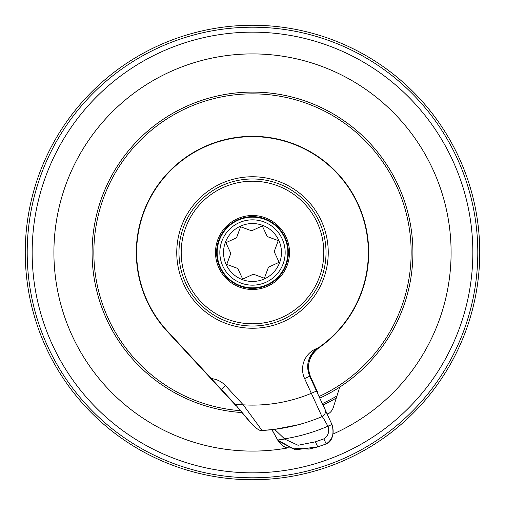 <?xml version="1.0" encoding="UTF-8"?>
<svg xmlns="http://www.w3.org/2000/svg" width="505" height="505" viewBox="0 0 505 505"><rect width="100%" height="100%" fill="white"/><g stroke="black" fill="none" stroke-linecap="round" stroke-linejoin="round"><path stroke-width="0.76" d="M242.703 279.113L237.918 268.755A21.835 21.835 0 0 1 237.464 268.332L226.758 264.393L230.697 253.68A21.835 21.835 0 0 1 230.671 253.062L225.886 242.703L236.245 237.918A21.835 21.835 0 0 1 236.668 237.464L240.607 226.758L251.32 230.697A21.835 21.835 0 0 1 251.938 230.671L262.297 225.886L267.082 236.245A21.835 21.835 0 0 1 267.536 236.668L278.242 240.607L274.303 251.32A21.835 21.835 0 0 1 274.329 251.938L279.113 262.297L268.755 267.082A21.835 21.835 0 0 1 268.332 267.536L264.393 278.242L253.68 274.303A21.835 21.835 0 0 1 253.062 274.329L242.703 279.113M278.792 240.355A28.962 28.962 0 0 1 249.874 281.342A28.962 28.962 0 0 1 228.834 235.803A28.962 28.962 0 0 1 278.792 240.355M237.685 220.42A35.337 35.337 0 0 0 232.13 281.373A35.337 35.337 0 0 0 287.692 255.707A35.337 35.337 0 0 0 237.685 220.42A35.337 35.337 0 0 0 232.13 281.373A35.337 35.337 0 0 0 287.692 255.707A35.337 35.337 0 0 0 237.685 220.42M479.75 252.5A227.25 227.25 0 0 0 252.5 25.25A227.25 227.25 0 0 0 25.25 252.5A227.25 227.25 0 0 0 252.5 479.75A227.25 227.25 0 0 0 479.75 252.5A227.25 227.25 0 0 0 252.5 25.25A227.25 227.25 0 0 0 25.25 252.5A227.25 227.25 0 0 0 252.5 479.75A227.25 227.25 0 0 0 479.75 252.5M457.031 158.021A225.299 225.299 0 0 0 158.021 47.969A225.299 225.299 0 0 0 47.969 346.979A225.299 225.299 0 0 0 346.979 457.031A225.299 225.299 0 0 0 457.031 158.021M398.123 185.228A160.413 160.413 0 0 0 92.907 268.673A160.413 160.413 0 0 0 242.103 412.572A160.413 160.413 0 0 1 106.201 186.711A160.413 160.413 0 0 1 365.349 138.496A160.413 160.413 0 0 1 319.772 398.123M187.778 282.396A71.293 71.293 0 0 0 282.396 317.222A71.293 71.293 0 0 0 317.222 222.604A71.293 71.293 0 0 0 222.604 187.778A71.293 71.293 0 0 0 187.778 282.396M266.899 326.868A75.75 75.75 0 0 1 180.897 227.787A75.75 75.75 0 0 1 309.704 202.846A75.75 75.75 0 0 1 266.899 326.868M322.992 404.928A167.938 167.938 0 0 0 336.286 398.047L333.294 407.51A11.142 11.142 0 0 1 328.383 413.715A1.111 1.111 0 0 1 326.792 413.216L323.131 405.168A1.111 1.111 0 0 0 322.992 404.928L322.846 404.783M336.286 398.047L336.949 395.952A166.461 166.461 0 0 1 322.31 403.621M339.745 387.114L336.949 395.952M219.934 267.543A35.868 35.868 0 0 0 281.809 273.18A35.868 35.868 0 0 0 255.757 216.778A35.868 35.868 0 0 0 219.934 267.543A35.868 35.868 0 0 0 281.809 273.18A35.868 35.868 0 0 0 255.757 216.778A35.868 35.868 0 0 0 219.934 267.543M215.3 382.853L211.343 378.58A22.277 22.277 0 0 1 225.445 385.605L243.24 404.833L262.07 430.481C260.529 431.182 257.525 429.477 253.055 425.368L234.976 404.107L247.482 419.118L234.976 404.107L167.49 331.204A115.853 115.853 0 0 1 178.012 163.765A115.853 115.853 0 0 1 344.745 182.406A115.853 115.853 0 0 1 318.036 348.033L317.411 348.463C308 356.057 305.424 365.323 309.666 376.257L316.502 391.047L311.402 393.288A152.611 152.611 0 0 1 243.24 404.833L235.684 404.183M327.985 426.422L331.918 424.421L327.985 426.422C329.582 431.87 328.212 436.023 323.869 438.883L326.205 443.939C332.675 439.476 334.607 433.037 332.012 424.623L332.012 424.623C334.847 435.367 331.009 442.506 326.205 443.939L316.641 447.247L326.205 443.939M274.594 429.364L284.542 438.851L277.681 440.044L284.643 439.06L298.045 445.265L315.41 441.818L323.869 438.883M329.462 425.532A189.375 185.234 -114.8 0 1 327.89 426.22A189.375 185.234 65.2 0 1 284.542 438.851A189.375 185.234 -114.8 0 1 283.116 439.079M281.544 439.306A189.375 185.234 -114.8 0 1 279.423 439.602M327.89 426.22C324.601 420.065 322.67 416.852 322.102 416.581A5.568 5.448 65.2 0 0 324.873 409.17L331.596 423.727M236.555 404.278L238.063 404.429M316.502 391.047L324.873 409.17A5.568 5.568 0 0 1 322.133 416.568L322.247 416.518M309.294 358.436A18.938 18.938 0 0 0 309.287 358.436A22.277 22.277 0 0 1 317.411 348.463A115.853 115.853 0 0 0 318.036 348.033A22.277 22.277 0 0 0 304.61 378.592L321.988 416.631C321.78 416.89 306.819 422.723 298.423 424.724L274.625 429.364L262.133 430.475A178.233 178.233 0 0 0 321.988 416.631A5.568 5.568 0 0 0 322.133 416.568M236.536 405.831A154.164 154.164 0 0 1 236.075 405.786L167.243 331.431A116.188 116.188 0 0 1 177.678 163.607A116.188 116.188 0 0 1 344.827 181.964A116.188 116.188 0 0 1 318.598 348.052C308.896 356.025 306.257 365.708 310.67 377.102L317.651 392.215A154.164 154.164 0 0 1 317.146 392.448M317.651 392.215L310.67 377.102A23.394 23.394 0 0 1 318.598 348.052M167.243 331.431L236.075 405.786M238.802 222.85A32.661 32.661 0 0 1 285.028 255.461A32.661 32.661 0 0 1 233.67 279.189A32.661 32.661 0 0 1 238.802 222.85M52.47 344.902A220.344 220.344 0 0 0 344.902 452.53A220.344 220.344 0 0 0 452.53 160.098A220.344 220.344 0 0 0 160.098 52.47A220.344 220.344 0 0 0 52.47 344.902M332.928 434.085A198.598 198.598 0 0 0 432.791 169.219A198.598 198.598 0 0 0 185.013 65.726A198.598 198.598 0 0 0 60.619 303.694A198.598 198.598 0 0 0 287.029 448.074M266.476 324.683A73.522 73.522 0 0 0 308.025 204.304A73.522 73.522 0 0 0 182.999 228.512A73.522 73.522 0 0 0 266.476 324.683M236.99 218.917A36.991 36.991 0 0 0 218.917 268.01A36.991 36.991 0 0 0 268.01 286.082A36.991 36.991 0 0 0 286.082 236.99A36.991 36.991 0 0 0 236.99 218.917M278.072 440.827L295.406 449.81L317.411 446.988M277.693 440.07L278.59 441.698L277.681 440.044L295.141 449.766L317.746 446.874L315.41 441.818M271.98 429.673L277.586 439.83L271.867 429.686M225.445 385.605L221.354 389.393M304.61 378.592L309.666 376.257M240.595 410.698A158.646 158.646 0 0 1 104.699 194.842A158.646 158.646 0 0 1 350.868 128.03A158.646 158.646 0 0 1 319.027 396.526M277.92 440.537L282.623 445.82L286.026 447.676L308.94 449.115L317.317 447.02M253.055 425.368L247.482 419.118"/></g></svg>
